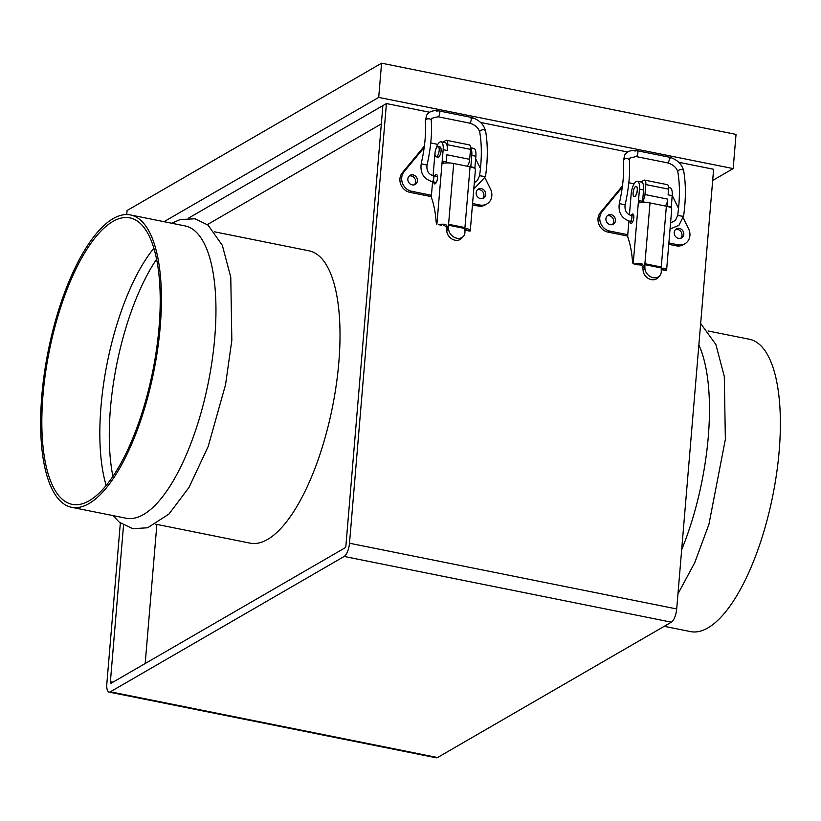 <?xml version="1.0" encoding="UTF-8"?>
<svg xmlns="http://www.w3.org/2000/svg" width="821" height="821" viewBox="0 0 821 821"><rect width="100%" height="100%" fill="white"/><g stroke="black" fill="none" stroke-linecap="round" stroke-linejoin="round"><path stroke-width="1.23" d="M708.071 330.966L749.337 339.247A149.104 53.817 101.4 0 1 779.16 451.17A149.104 53.817 101.4 0 1 690.615 631.626L664.21 626.32M698.866 345.005A149.104 53.817 101.4 0 1 708.266 436.936A149.104 53.817 101.4 0 1 681.676 549.701M470.997 118.173C473.881 118.296 473.809 118.008 470.802 117.311L439.358 110.999C436.115 110.435 435.346 110.558 437.07 111.358M635.146 151.136C633.432 150.346 634.192 150.222 637.435 150.787L668.879 157.098C671.896 157.796 671.968 158.084 669.084 157.96M436.68 156.667A5.224 1.888 101.4 0 1 436.074 156.79A5.224 1.888 101.4 0 1 435.12 152.101A5.224 1.888 101.4 0 1 437.521 146.692A5.224 1.888 101.4 0 1 438.127 146.559A5.224 1.888 101.4 0 1 439.081 151.259A5.224 1.888 101.4 0 1 436.68 156.667M436.074 156.79L437.983 157.18A5.224 1.888 -78.6 0 0 438.588 157.047A5.224 1.888 -78.6 0 0 440.99 151.639A5.224 1.888 -78.6 0 0 440.035 146.949L438.127 146.559M413.035 174.904A5.224 4.639 -120.1 0 1 417.263 179.173A5.224 4.639 -120.1 0 1 415.231 184.417A5.224 4.639 -120.1 0 1 412.193 184.879A5.224 4.639 -120.1 0 1 407.965 180.62A5.224 4.639 -120.1 0 1 409.997 175.376A5.224 4.639 -120.1 0 1 413.035 174.904M414.277 184.817A5.224 4.639 59.9 0 0 415.334 179.645A5.224 4.639 59.9 0 0 411.259 175.94A5.224 4.639 59.9 0 0 409.176 176.002M481.342 188.625A5.224 4.639 -120.1 0 1 485.57 192.894A5.224 4.639 -120.1 0 1 483.538 198.128A5.224 4.639 -120.1 0 1 480.501 198.6A5.224 4.639 -120.1 0 1 476.272 194.341A5.224 4.639 -120.1 0 1 478.304 189.097A5.224 4.639 -120.1 0 1 481.342 188.625M482.584 198.538A5.224 4.639 59.9 0 0 483.641 193.366A5.224 4.639 59.9 0 0 479.567 189.661A5.224 4.639 59.9 0 0 477.483 189.723M631.195 215.492A4.772 1.724 101.4 0 1 632.303 214.127A4.772 1.724 101.4 0 1 632.858 214.004A4.772 1.724 101.4 0 1 633.73 218.304A4.772 1.724 101.4 0 1 631.534 223.25A4.772 1.724 101.4 0 1 630.98 223.363A4.772 1.724 101.4 0 1 630.015 221.342M635.598 186.48A5.224 1.888 101.4 0 1 636.213 186.346A5.224 1.888 101.4 0 1 637.168 191.047A5.224 1.888 101.4 0 1 634.766 196.455A5.224 1.888 101.4 0 1 634.161 196.578A5.224 1.888 101.4 0 1 633.196 191.888A5.224 1.888 101.4 0 1 635.598 186.48M636.285 186.367A5.224 1.888 101.4 0 1 636.357 186.377A5.224 1.888 101.4 0 1 637.312 191.077A5.224 1.888 101.4 0 1 634.91 196.486A5.224 1.888 101.4 0 1 634.305 196.609A5.224 1.888 101.4 0 1 634.233 196.588M610.28 224.667A5.224 4.639 59.9 0 0 613.308 224.195A5.224 4.639 59.9 0 0 615.34 218.961A5.224 4.639 59.9 0 0 611.111 214.692A5.224 4.639 59.9 0 0 608.084 215.164A5.224 4.639 59.9 0 0 606.052 220.408A5.224 4.639 59.9 0 0 610.28 224.667M607.263 215.79A5.224 4.639 -120.1 0 1 609.336 215.718A5.224 4.639 -120.1 0 1 613.41 219.433A5.224 4.639 -120.1 0 1 612.363 224.605M678.587 238.388A5.224 4.639 59.9 0 0 681.615 237.916A5.224 4.639 59.9 0 0 683.657 232.682A5.224 4.639 59.9 0 0 679.429 228.412A5.224 4.639 59.9 0 0 676.391 228.885A5.224 4.639 59.9 0 0 674.359 234.129A5.224 4.639 59.9 0 0 678.587 238.388M675.57 229.511A5.224 4.639 -120.1 0 1 677.643 229.439A5.224 4.639 -120.1 0 1 681.717 233.154A5.224 4.639 -120.1 0 1 680.671 238.326M106.196 485.56A146.128 52.739 101.4 0 1 101.014 406.344A146.128 52.739 101.4 0 1 153.845 248.322M159.028 327.538A146.128 52.739 101.4 0 1 72.248 504.381A146.128 52.739 101.4 0 1 43.02 394.696A146.128 52.739 101.4 0 1 129.8 217.852A146.128 52.739 101.4 0 1 159.028 327.538M112.929 476.498A146.128 52.739 101.4 0 1 112.446 474.004A146.128 52.739 101.4 0 1 110.455 408.242A146.128 52.739 101.4 0 1 155.159 261.386A146.128 52.739 101.4 0 1 156.554 259.272M155.826 524.209L250.261 543.174A149.104 53.817 -78.6 0 0 338.806 362.728A149.104 53.817 -78.6 0 0 308.983 250.805L214.558 231.83M130.385 214.928L184.92 225.888A149.104 53.817 101.4 0 1 214.743 337.8A149.104 53.817 101.4 0 1 126.198 518.256L71.663 507.306A149.104 53.817 101.4 0 1 41.84 395.383A149.104 53.817 101.4 0 1 130.385 214.928A149.104 53.817 101.4 0 1 160.208 326.85A149.104 53.817 101.4 0 1 71.663 507.306M433.693 181.913A4.772 1.724 -78.6 0 0 434.658 183.935A4.772 1.724 -78.6 0 0 435.222 183.812A4.772 1.724 -78.6 0 0 437.419 178.875A4.772 1.724 -78.6 0 0 436.546 174.575A4.772 1.724 -78.6 0 0 435.982 174.699A4.772 1.724 -78.6 0 0 434.873 176.063M435.746 149.514A10.437 3.766 101.4 0 1 439.851 142.084A10.437 3.766 101.4 0 1 441.072 141.828A10.437 3.766 101.4 0 1 443.155 149.668L447.24 150.489L447.722 144.783L470.505 149.36L469.663 159.336L446.881 154.759L446.285 161.881L442.201 161.06L443.607 163.328A8.949 2.535 -175.2 0 1 453.685 163.502L470.053 166.786L464.943 227.581A4.474 1.611 -78.6 0 0 464.912 228.515L448.553 225.231A4.474 1.611 101.4 0 1 448.584 224.297L453.685 163.502M443.155 149.668L436.885 224.307A5.963 2.155 101.4 0 1 436.167 222.019A92.445 33.363 101.4 0 0 431.723 198.446A5.963 2.155 101.4 0 1 431.456 195.039L432.585 181.687M433.088 175.704L434.873 154.461A10.437 3.766 101.4 0 1 435.007 153.158M440.98 225.139L438.609 224.564A8.949 2.535 4.8 0 1 445.618 224.349L444.048 225.262L446.378 227.119L446.778 230.68A8.949 7.173 42.7 0 0 455.06 240.194A8.949 7.173 42.7 0 0 461.535 238.388L463.352 236.427A8.949 7.173 -137.3 0 1 456.876 238.223A8.949 7.173 -137.3 0 1 448.594 228.71L446.778 230.68M443.381 225.529A4.474 1.262 4.8 0 1 444.869 225.559M446.296 162.969L446.285 161.881M446.757 228.525L448.307 227.633L445.618 224.349M448.307 227.633L448.584 224.297L464.943 227.581M443.022 163.348L443.607 163.328M438.609 224.564L441.667 225.467M447.24 150.489A10.437 3.766 -78.6 0 0 445.156 142.649L441.072 141.828M475.39 169.711A8.949 2.535 -175.2 0 0 475.41 169.588A8.949 2.535 -175.2 0 0 470.053 166.786M465.127 229.593L467.426 228.731A8.949 2.535 4.8 0 1 470.269 230.875A8.949 2.535 4.8 0 1 470.259 230.927L465.517 230.065M474.907 168.654L474.918 167.638L470.823 166.817L471.788 155.415L475.872 156.236A10.437 3.766 -78.6 0 0 473.789 148.396L470.536 147.749M467.426 228.731L465.866 228.905L464.922 229.942M469.602 230.886L470.259 230.927M470.546 148.078A10.437 3.766 101.4 0 1 471.788 155.415M475.872 156.236L474.918 167.638M448.553 225.231L448.594 228.71M463.352 236.427A8.949 7.173 -137.3 0 0 464.953 232.004L464.912 228.515M645.809 184.571A5.963 2.155 -78.6 0 0 644.608 180.097L667.391 184.674A5.963 2.155 101.4 0 1 668.581 189.148L645.809 184.571L644.967 194.546L667.74 199.123A5.963 2.155 101.4 0 1 665.184 205.979M668.622 187.537L670.1 187.835A10.437 3.766 101.4 0 1 672.194 195.665L668.099 194.844L668.581 189.148M668.879 242.965L678.043 244.802A11.925 10.601 59.9 0 0 684.981 243.724A11.925 10.601 59.9 0 0 688.614 228.905L683.246 217.976M678.546 208.39L672.204 195.49M634.12 183.812L628.824 182.744M622.277 187.219L602.152 211.531A11.925 10.601 59.9 0 0 600.633 223.127A11.925 10.601 59.9 0 0 609.736 231.081L627.757 234.703M644.608 180.097A5.963 2.155 -78.6 0 0 643.921 180.24L640.924 181.975M622.451 185.895L600.377 212.567A11.925 10.601 59.9 0 0 598.858 224.154A11.925 10.601 59.9 0 0 607.961 232.107L627.747 236.079M668.766 244.319L676.268 245.828A11.925 10.601 59.9 0 0 683.205 244.75L684.981 243.724M642.617 201.217A5.963 2.155 -78.6 0 0 644.967 194.546M643.1 270.109L644.916 268.149A8.949 7.173 42.7 0 0 653.188 277.662A8.949 7.173 42.7 0 0 659.663 275.856L657.857 277.816A8.949 7.173 -137.3 0 1 651.381 279.622A8.949 7.173 -137.3 0 1 643.1 270.109L642.699 266.548L640.37 264.69L641.93 263.777L644.618 267.061L643.069 267.964M659.663 275.856A8.949 7.173 42.7 0 0 661.274 271.433L661.223 267.944A4.474 1.611 101.4 0 1 661.264 267.01L644.906 263.726A4.474 1.611 -78.6 0 0 644.865 264.66L661.223 267.944M661.244 269.37L662.188 268.334L663.748 268.159L661.449 269.021M661.839 269.421L665.923 270.314M641.191 264.988A4.474 1.262 -175.2 0 0 639.703 264.957L637.291 264.567M628.907 221.065L627.778 234.478A5.963 2.155 -78.6 0 0 628.044 237.874A92.445 33.363 -78.6 0 1 632.488 261.447A5.963 2.155 -78.6 0 0 633.207 263.746L637.989 264.906M639.333 202.777L639.928 202.756L638.512 200.498L633.207 263.746L639.703 264.957M642.607 201.319L643.561 189.918L639.477 189.097L638.512 200.498L642.607 201.319L642.617 202.397M672.194 195.665L671.229 208.082M644.916 268.149L644.865 264.66M639.928 202.756A8.949 2.535 4.8 0 1 650.006 202.931L644.618 267.061M639.477 189.097A10.437 3.766 -78.6 0 0 637.383 181.256A10.437 3.766 -78.6 0 0 636.172 181.523A10.437 3.766 -78.6 0 0 631.185 193.889L629.43 214.866M637.383 181.256L641.478 182.077A10.437 3.766 101.4 0 1 643.561 189.918M641.93 263.777A8.949 2.535 -175.2 0 0 634.931 264.003M667.74 199.123L667.145 206.245L671.239 207.066M666.58 270.355A8.949 2.535 -175.2 0 0 666.58 270.304A8.949 2.535 -175.2 0 0 663.748 268.159M661.264 267.01L666.365 206.215A8.949 2.535 4.8 0 1 671.732 209.027A8.949 2.535 4.8 0 1 671.711 209.139M666.365 206.215L650.006 202.931M126.742 214.548L127.081 210.525L381.58 63.196L736.037 134.398L733.174 168.592L378.707 97.401L164.015 221.68M712.679 180.456L733.174 168.592M381.58 63.196L378.707 97.401M429.64 112.241L386.424 103.559L188.389 218.212M120.338 523.028L106.843 683.719A11.145 4.023 -78.6 0 0 109.07 692.082A11.145 4.023 -78.6 0 0 110.373 691.805L344.184 556.453A11.145 4.023 -78.6 0 0 349.5 543.235L676.699 608.956L713.613 169.28L678.7 162.271M627.716 152.029L480.613 122.483M207.385 224.585L381.334 123.889M145.184 663.522L156.873 524.414M112.949 682.179L110.394 681.666L123.53 525.173M110.394 681.666A2.196 0.79 -78.6 0 0 110.835 683.308A2.196 0.79 -78.6 0 0 111.092 683.257L344.902 547.905A2.196 0.79 -78.6 0 0 345.949 545.298L382.873 105.622M110.373 691.805L437.562 757.526A11.145 4.023 101.4 0 1 436.269 757.804L109.07 692.082M676.699 608.956A11.145 4.023 101.4 0 1 671.383 622.174L437.562 757.526M349.5 543.235L386.424 103.559M431.425 196.65L409.884 192.33A11.925 10.601 -120.1 0 1 400.771 184.376A11.925 10.601 -120.1 0 1 402.3 172.779L424.375 146.107M485.17 178.188L490.527 189.117A11.925 10.601 -120.1 0 1 486.904 203.936L485.129 204.963A11.925 10.601 -120.1 0 1 478.191 206.04L472.444 204.891M467.108 166.201A5.963 2.155 -78.6 0 0 469.663 159.336M442.847 142.187L445.834 140.453A5.963 2.155 101.4 0 1 446.532 140.309A5.963 2.155 101.4 0 1 447.722 144.783M470.505 149.36A5.963 2.155 -78.6 0 0 469.304 144.886L446.532 140.309M431.446 195.275L411.66 191.293A11.925 10.601 -120.1 0 1 402.547 183.34A11.925 10.601 -120.1 0 1 404.076 171.753L424.2 147.441M486.904 203.936A11.925 10.601 -120.1 0 1 479.967 205.014L472.568 203.526M475.657 158.822L480.459 168.603M430.748 142.957L437.809 144.383M436.495 110.599C431.938 110.578 428.685 112.077 426.715 115.104L425.319 120.954A2.986 1.94 -4.3 0 1 425.555 120.082A2.986 1.94 -4.3 0 1 429.506 118.901A2.986 1.94 -4.3 0 1 431.261 120.502L431.743 118.306L438.004 116.767A2.986 1.078 101.4 0 0 438.886 116.12A2.986 1.078 101.4 0 0 439.789 112.908A2.986 1.078 101.4 0 0 439.358 110.999M425.319 120.954C426.181 133.413 424.816 147.677 421.214 163.759L427.033 165.093C430.758 148.519 432.174 133.659 431.261 120.502M432 181.564A2.986 1.078 -78.6 0 0 432.041 181.585A2.986 1.078 -78.6 0 0 432.082 181.585A2.986 1.078 -78.6 0 0 432.493 181.441A2.986 1.078 -78.6 0 0 433.786 178.29A2.986 1.078 -78.6 0 0 433.221 175.735A2.986 1.078 -78.6 0 0 433.18 175.725M485.283 176.577L479.577 175.735C481.855 159.407 481.917 144.886 479.741 132.171C478.54 127.809 475.113 124.782 469.448 123.078L438.004 116.767M473.779 189.066L485.488 176.587C487.859 159.715 487.9 144.568 485.611 131.134A2.986 1.847 169.9 0 0 483.805 129.81A2.986 1.847 169.9 0 0 479.967 131.206A2.986 1.847 169.9 0 0 479.741 132.171M470.802 117.311A2.986 1.078 101.4 0 1 471.244 119.23A2.986 1.078 101.4 0 1 470.33 122.442A2.986 1.078 101.4 0 1 469.448 123.078M683.698 170.922A2.986 1.847 169.9 0 0 681.892 169.598A2.986 1.847 169.9 0 0 678.043 170.994A2.986 1.847 169.9 0 0 677.828 171.958C679.993 184.674 679.942 199.185 677.664 215.513L683.565 216.364C685.935 199.503 685.976 184.345 683.698 170.922C682.107 164.631 677.828 160.187 670.87 157.591M668.879 157.098A2.986 1.078 101.4 0 1 669.32 159.017A2.986 1.078 101.4 0 1 668.407 162.23A2.986 1.078 101.4 0 1 667.535 162.866L636.09 156.554L629.82 158.094L629.348 160.29C630.251 173.436 628.845 188.307 625.109 204.881L619.301 203.546C618.1 212.721 621.713 218.663 630.128 221.362A2.986 1.078 -78.6 0 0 630.169 221.372A2.986 1.078 -78.6 0 0 630.579 221.218A2.986 1.078 -78.6 0 0 631.862 218.078A2.986 1.078 -78.6 0 0 631.298 215.523A2.986 1.078 -78.6 0 0 631.257 215.513M683.359 216.364L678.988 225.262L670.049 229.028M634.582 150.387C630.025 150.366 626.762 151.864 624.791 154.882L623.396 160.742A2.986 1.94 -4.3 0 1 623.632 159.869A2.986 1.94 -4.3 0 1 627.593 158.689A2.986 1.94 -4.3 0 1 629.348 160.29M637.435 150.787A2.986 1.078 101.4 0 1 637.876 152.696A2.986 1.078 101.4 0 1 636.963 155.908A2.986 1.078 101.4 0 1 636.09 156.554M630.076 221.352A2.986 1.078 -78.6 0 0 630.128 221.362L632.652 221.875M602.152 211.531L600.377 212.567M609.736 231.081L607.961 232.107M678.043 244.802L676.268 245.828M646.158 202.428L642.586 201.709M344.184 556.453L671.383 622.174M446.265 162.281L449.836 162.999M404.076 171.753L402.3 172.779M411.66 191.293L409.884 192.33M479.967 205.014L478.191 206.04M700.662 323.525L715.871 344.481L724.286 376.398L725.364 439.327L708.923 524.373L694.782 562.58L677.961 593.881M437.511 176.597L433.221 175.735C428.439 174.257 426.376 170.717 427.033 165.093M485.611 131.134C484.021 124.843 479.751 120.4 472.793 117.803M633.822 216.026L631.298 215.523C626.526 214.045 624.463 210.494 625.109 204.881M436.331 182.447L432.041 181.585C423.626 178.875 420.013 172.933 421.214 163.759M112.272 473.029L112.446 474.004M112.929 515.588L119.322 522.228L132.715 528.693L147.636 527.78L169.013 513.987L189.035 487.376L208.206 446.439L225.559 384.608L231.84 340.202L230.773 277.262L222.347 245.356L208.021 225.087L195.09 218.797L180.271 219.515L171.651 223.22M470.269 230.875L475.41 169.588M465.815 230.321L470.002 231.163M623.396 160.742C624.268 173.19 622.903 187.465 619.301 203.546M670.552 223.014L675.467 220.336L677.664 215.513M677.828 171.958C676.627 167.597 673.189 164.559 667.535 162.866M662.126 269.75L666.324 270.591M671.732 209.027L666.58 270.304M474.312 182.744L477.381 180.548L479.577 175.735"/></g></svg>
